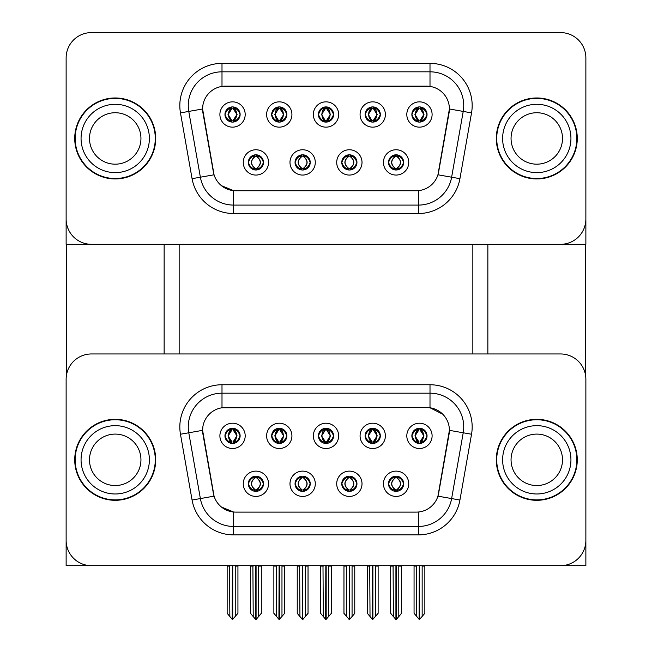 <?xml version="1.0" encoding="UTF-8"?>
<svg xmlns="http://www.w3.org/2000/svg" width="652" height="652" viewBox="0 0 652 652"><rect width="100%" height="100%" fill="white"/><g stroke="black" fill="none" stroke-linecap="round" stroke-linejoin="round"><path stroke-width="0.98" d="M318.412 435.862A7.588 7.588 0 0 0 326 443.45A7.588 7.588 0 0 0 333.588 435.862A7.588 7.588 0 0 0 326 428.274A7.588 7.588 0 0 0 318.412 435.862L318.478 435.862C320.05 440.1 322.023 442.146 324.394 441.991L323.881 443.148M313.351 435.862A12.649 12.649 0 0 0 326 448.511A12.649 12.649 0 0 0 338.649 435.862A12.649 12.649 0 0 0 326 423.213A12.649 12.649 0 0 0 313.351 435.862M341.77 483.768A7.588 7.588 0 0 0 349.366 491.363A7.588 7.588 0 0 0 356.954 483.768A7.588 7.588 0 0 0 349.366 476.18A7.588 7.588 0 0 0 341.77 483.768L341.844 483.768C343.278 487.859 345.25 489.905 347.76 489.905L348.657 489.905C343.637 485.813 343.637 481.722 348.657 477.639L347.76 477.639C345.299 477.59 343.327 479.627 341.844 483.768M336.709 483.768A12.649 12.649 0 0 0 349.366 496.425A12.649 12.649 0 0 0 362.015 483.768A12.649 12.649 0 0 0 349.366 471.119A12.649 12.649 0 0 0 336.709 483.768M365.136 435.862A7.588 7.588 0 0 0 372.732 443.45A7.588 7.588 0 0 0 380.32 435.862A7.588 7.588 0 0 0 372.732 428.274A7.588 7.588 0 0 0 365.136 435.862L365.21 435.862C366.783 440.1 368.747 442.146 371.118 441.991L370.605 443.148M360.075 435.862A12.649 12.649 0 0 0 372.732 448.511A12.649 12.649 0 0 0 385.381 435.862A12.649 12.649 0 0 0 372.732 423.213A12.649 12.649 0 0 0 360.075 435.862M411.868 435.862A7.588 7.588 0 0 0 419.456 443.45A7.588 7.588 0 0 0 427.044 435.862A7.588 7.588 0 0 0 419.456 428.274A7.588 7.588 0 0 0 411.868 435.862L411.934 435.862C413.507 440.1 415.479 442.146 417.851 441.991L417.337 443.148M406.807 435.862A12.649 12.649 0 0 0 419.456 448.511A12.649 12.649 0 0 0 432.105 435.862A12.649 12.649 0 0 0 419.456 423.213A12.649 12.649 0 0 0 406.807 435.862M271.68 435.862A7.588 7.588 0 0 0 279.268 443.45A7.588 7.588 0 0 0 286.864 435.862A7.588 7.588 0 0 0 279.268 428.274A7.588 7.588 0 0 0 271.68 435.862L271.754 435.862C273.327 440.1 275.291 442.146 277.662 441.991L277.149 443.148M266.619 435.862A12.649 12.649 0 0 0 279.268 448.511A12.649 12.649 0 0 0 291.925 435.862A12.649 12.649 0 0 0 279.268 423.213A12.649 12.649 0 0 0 266.619 435.862M224.956 435.862A7.588 7.588 0 0 0 232.544 443.45A7.588 7.588 0 0 0 240.132 435.862A7.588 7.588 0 0 0 232.544 428.274A7.588 7.588 0 0 0 224.956 435.862L225.022 435.862C226.594 440.1 228.567 442.146 230.938 441.991L230.425 443.148M219.895 435.862A12.649 12.649 0 0 0 232.544 448.511A12.649 12.649 0 0 0 245.193 435.862A12.649 12.649 0 0 0 232.544 423.213A12.649 12.649 0 0 0 219.895 435.862M248.314 483.768A7.588 7.588 0 0 0 255.91 491.363A7.588 7.588 0 0 0 263.498 483.768A7.588 7.588 0 0 0 255.91 476.18A7.588 7.588 0 0 0 248.314 483.768L248.388 483.768C249.822 487.859 251.794 489.905 254.304 489.905L255.201 489.905C250.181 485.813 250.181 481.722 255.201 477.639L254.304 477.639C251.843 477.59 249.871 479.627 248.388 483.768M243.253 483.768A12.649 12.649 0 0 0 255.91 496.425A12.649 12.649 0 0 0 268.559 483.768A12.649 12.649 0 0 0 255.91 471.119A12.649 12.649 0 0 0 243.253 483.768M295.046 483.768A7.588 7.588 0 0 0 302.634 491.363A7.588 7.588 0 0 0 310.23 483.768A7.588 7.588 0 0 0 302.634 476.18A7.588 7.588 0 0 0 295.046 483.768L295.111 483.768C296.554 487.859 298.526 489.905 301.028 489.905L301.933 489.905C296.904 485.813 296.904 481.722 301.933 477.639L301.028 477.639C298.567 477.59 296.595 479.627 295.111 483.768M289.985 483.768A12.649 12.649 0 0 0 302.634 496.425A12.649 12.649 0 0 0 315.291 483.768A12.649 12.649 0 0 0 302.634 471.119A12.649 12.649 0 0 0 289.985 483.768M388.502 483.768A7.588 7.588 0 0 0 396.09 491.363A7.588 7.588 0 0 0 403.686 483.768A7.588 7.588 0 0 0 396.09 476.18A7.588 7.588 0 0 0 388.502 483.768L388.568 483.768C390.01 487.859 391.982 489.905 394.484 489.905L395.389 489.905C390.361 485.813 390.361 481.722 395.389 477.639L394.484 477.639C392.023 477.59 390.051 479.627 388.568 483.768M383.441 483.768A12.649 12.649 0 0 0 396.09 496.425A12.649 12.649 0 0 0 408.747 483.768A12.649 12.649 0 0 0 396.09 471.119A12.649 12.649 0 0 0 383.441 483.768M202.601 430.296A22.771 22.771 0 0 0 202.943 434.248L213.359 493.295A22.771 22.771 0 0 0 235.788 512.113L416.212 512.113A22.771 22.771 0 0 0 438.641 493.295L449.057 434.248A22.771 22.771 0 0 0 426.628 407.524L225.372 407.524A22.771 22.771 0 0 0 202.601 430.296L202.853 426.921M66.129 379.268L66.129 565.675L585.871 565.675L585.871 379.268A25.306 25.306 0 0 0 560.565 353.963L91.435 353.963A25.306 25.306 0 0 0 66.129 379.268L66.129 540.369A25.306 25.306 0 0 0 91.435 565.675L560.565 565.675A25.306 25.306 0 0 0 585.871 540.369L585.871 379.268M472.847 244.313L472.847 353.963M179.153 244.313L179.153 353.963M318.412 114.499A7.588 7.588 0 0 0 326 122.095A7.588 7.588 0 0 0 333.588 114.499A7.588 7.588 0 0 0 326 106.912A7.588 7.588 0 0 0 318.412 114.499L318.478 114.499C319.977 110.367 321.949 108.33 324.394 108.371L323.881 107.213M313.351 114.499A12.649 12.649 0 0 0 326 127.156A12.649 12.649 0 0 0 338.649 114.499A12.649 12.649 0 0 0 326 101.851A12.649 12.649 0 0 0 313.351 114.499M341.77 162.413A7.588 7.588 0 0 0 349.366 170.001A7.588 7.588 0 0 0 356.954 162.413A7.588 7.588 0 0 0 349.366 154.817A7.588 7.588 0 0 0 341.77 162.413L341.844 162.413C343.278 166.496 345.25 168.542 347.76 168.542L348.657 168.542C343.637 164.451 343.637 160.368 348.657 156.276L347.76 156.276C345.299 156.227 343.327 158.273 341.844 162.413M336.709 162.413A12.649 12.649 0 0 0 349.366 175.062A12.649 12.649 0 0 0 362.015 162.413A12.649 12.649 0 0 0 349.366 149.756A12.649 12.649 0 0 0 336.709 162.413M365.136 114.499A7.588 7.588 0 0 0 372.732 122.095A7.588 7.588 0 0 0 380.32 114.499A7.588 7.588 0 0 0 372.732 106.912A7.588 7.588 0 0 0 365.136 114.499L365.21 114.499C366.709 110.367 368.673 108.33 371.118 108.371L370.605 107.213M360.075 114.499A12.649 12.649 0 0 0 372.732 127.156A12.649 12.649 0 0 0 385.381 114.499A12.649 12.649 0 0 0 372.732 101.851A12.649 12.649 0 0 0 360.075 114.499M411.868 114.499A7.588 7.588 0 0 0 419.456 122.095A7.588 7.588 0 0 0 427.044 114.499A7.588 7.588 0 0 0 419.456 106.912A7.588 7.588 0 0 0 411.868 114.499L411.934 114.499C413.433 110.367 415.405 108.33 417.851 108.371L417.337 107.213M406.807 114.499A12.649 12.649 0 0 0 419.456 127.156A12.649 12.649 0 0 0 432.105 114.499A12.649 12.649 0 0 0 419.456 101.851A12.649 12.649 0 0 0 406.807 114.499M271.68 114.499A7.588 7.588 0 0 0 279.268 122.095A7.588 7.588 0 0 0 286.864 114.499A7.588 7.588 0 0 0 279.268 106.912A7.588 7.588 0 0 0 271.68 114.499L271.754 114.499C273.253 110.367 275.217 108.33 277.662 108.371L277.149 107.213M266.619 114.499A12.649 12.649 0 0 0 279.268 127.156A12.649 12.649 0 0 0 291.925 114.499A12.649 12.649 0 0 0 279.268 101.851A12.649 12.649 0 0 0 266.619 114.499M224.956 114.499A7.588 7.588 0 0 0 232.544 122.095A7.588 7.588 0 0 0 240.132 114.499A7.588 7.588 0 0 0 232.544 106.912A7.588 7.588 0 0 0 224.956 114.499L225.022 114.499C226.521 110.367 228.493 108.33 230.938 108.371L230.425 107.213M219.895 114.499A12.649 12.649 0 0 0 232.544 127.156A12.649 12.649 0 0 0 245.193 114.499A12.649 12.649 0 0 0 232.544 101.851A12.649 12.649 0 0 0 219.895 114.499M248.314 162.413A7.588 7.588 0 0 0 255.91 170.001A7.588 7.588 0 0 0 263.498 162.413A7.588 7.588 0 0 0 255.91 154.817A7.588 7.588 0 0 0 248.314 162.413L248.388 162.413C249.822 166.496 251.794 168.542 254.304 168.542L255.201 168.542C250.181 164.451 250.181 160.368 255.201 156.276L254.304 156.276C251.843 156.227 249.871 158.273 248.388 162.413M243.253 162.413A12.649 12.649 0 0 0 255.91 175.062A12.649 12.649 0 0 0 268.559 162.413A12.649 12.649 0 0 0 255.91 149.756A12.649 12.649 0 0 0 243.253 162.413M295.046 162.413A7.588 7.588 0 0 0 302.634 170.001A7.588 7.588 0 0 0 310.23 162.413A7.588 7.588 0 0 0 302.634 154.817A7.588 7.588 0 0 0 295.046 162.413L295.111 162.413C296.554 166.496 298.526 168.542 301.028 168.542L301.933 168.542C296.904 164.451 296.904 160.368 301.933 156.276L301.028 156.276C298.567 156.227 296.595 158.273 295.111 162.413M289.985 162.413A12.649 12.649 0 0 0 302.634 175.062A12.649 12.649 0 0 0 315.291 162.413A12.649 12.649 0 0 0 302.634 149.756A12.649 12.649 0 0 0 289.985 162.413M388.502 162.413A7.588 7.588 0 0 0 396.09 170.001A7.588 7.588 0 0 0 403.686 162.413A7.588 7.588 0 0 0 396.09 154.817A7.588 7.588 0 0 0 388.502 162.413L388.568 162.413C390.01 166.496 391.982 168.542 394.484 168.542L395.389 168.542C390.361 164.451 390.361 160.368 395.389 156.276L394.484 156.276C392.023 156.227 390.051 158.273 388.568 162.413M383.441 162.413A12.649 12.649 0 0 0 396.09 175.062A12.649 12.649 0 0 0 408.747 162.413A12.649 12.649 0 0 0 396.09 149.756A12.649 12.649 0 0 0 383.441 162.413M202.601 108.933A22.771 22.771 0 0 0 202.943 112.886L213.359 171.932A22.771 22.771 0 0 0 235.788 190.751L416.212 190.751A22.771 22.771 0 0 0 438.641 171.932L449.057 112.886A22.771 22.771 0 0 0 426.628 86.162L225.372 86.162A22.771 22.771 0 0 0 202.601 108.933L202.853 105.559M66.129 57.906L66.129 244.313L585.871 244.313L585.871 57.906A25.306 25.306 0 0 0 560.565 32.6L91.435 32.6A25.306 25.306 0 0 0 66.129 57.906L66.129 219.007A25.306 25.306 0 0 0 91.435 244.313L560.565 244.313A25.306 25.306 0 0 0 585.871 219.007L585.871 57.906M74.727 459.815A40.489 40.489 0 0 0 115.217 500.304A40.489 40.489 0 0 0 155.706 459.815A40.489 40.489 0 0 0 115.217 419.326A40.489 40.489 0 0 0 74.727 459.815M496.294 459.815A40.489 40.489 0 0 0 536.783 500.304A40.489 40.489 0 0 0 577.273 459.815A40.489 40.489 0 0 0 536.783 419.326A40.489 40.489 0 0 0 496.294 459.815M221.998 384.745L430.002 384.745A42.176 42.176 0 0 1 471.535 434.24L459.929 500.035A42.176 42.176 0 0 1 418.397 534.884L233.603 534.884A42.176 42.176 0 0 1 192.071 500.035L180.465 434.24A42.176 42.176 0 0 1 221.998 384.745L221.998 393.18L430.002 393.18A33.741 33.741 0 0 1 463.222 432.781L451.624 498.568A33.741 33.741 0 0 1 418.397 526.449L233.603 526.449A33.741 33.741 0 0 1 200.376 498.568L188.778 432.781A33.741 33.741 0 0 1 221.998 393.18L221.998 407.769L426.628 407.524L430.002 407.769L442.724 414.191M416.212 512.113L235.788 512.113M233.603 534.884L233.603 512.007L221.444 507.028M471.535 434.24L449.399 430.344L437.94 496.156L459.929 500.035M192.071 500.035L214.06 496.156L202.601 430.344L188.778 432.781A33.741 33.741 0 0 1 188.265 426.921M438.641 493.295L438.503 494.012M213.497 494.012L213.359 493.295M560.565 353.963L91.435 353.963M74.727 138.452A40.489 40.489 0 0 0 115.217 178.941A40.489 40.489 0 0 0 155.706 138.452A40.489 40.489 0 0 0 115.217 97.971A40.489 40.489 0 0 0 74.727 138.452M496.294 138.452A40.489 40.489 0 0 0 536.783 178.941A40.489 40.489 0 0 0 577.273 138.452A40.489 40.489 0 0 0 536.783 97.971A40.489 40.489 0 0 0 496.294 138.452M221.998 63.383L221.998 86.414L430.002 86.414L430.002 71.818A33.741 33.741 0 0 1 463.222 111.419L451.624 177.205A33.741 33.741 0 0 1 418.397 205.087L233.603 205.087A33.741 33.741 0 0 1 200.376 177.205L188.778 111.419A33.741 33.741 0 0 1 221.998 71.818L430.002 71.818L430.002 63.383A42.176 42.176 0 0 1 471.535 112.886L459.929 178.672A42.176 42.176 0 0 1 418.397 213.522L233.603 213.522A42.176 42.176 0 0 1 192.071 178.672L180.465 112.886A42.176 42.176 0 0 1 221.998 63.383L430.002 63.383M416.212 190.751L235.788 190.751M418.397 190.645L418.397 205.087L233.603 205.087L233.603 190.645L221.444 185.665M471.535 112.886L449.399 108.982L437.94 174.793L459.929 178.672M192.071 178.672L214.06 174.793L202.601 108.982L188.778 111.419A33.741 33.741 0 0 1 188.265 105.559M438.641 171.932L438.503 172.65M213.497 172.65L213.359 171.932M560.565 32.6L91.435 32.6M397.394 491.249L396.799 489.905L397.696 489.905C400.157 489.954 402.129 487.908 403.612 483.76C402.17 479.676 400.198 477.639 397.696 477.639L398.209 476.482M397.394 476.294L396.799 477.639L397.696 477.639M394.786 476.294L395.634 477.639C390.483 481.722 390.483 485.813 395.634 489.905L395.006 491.282M395.389 477.639L395.006 476.262M396.799 477.639L397.182 476.262L396.799 477.639C401.819 481.722 401.819 485.813 396.799 489.905L397.182 491.282L396.538 489.905C401.697 485.813 401.697 481.722 396.546 477.639C401.876 481.722 401.876 485.813 396.538 489.905L396.799 489.905M393.083 565.675L393.392 616.507L395.748 619.318L396.44 619.318L401.493 613.296L401.493 566.091L398.788 566.091L398.788 616.596L401.493 613.377L401.493 566.181M396.261 565.675L396.261 619.4L398.788 616.596M399.105 565.675L398.788 566.091M401.493 565.675L401.493 566.091M393.392 566.091L390.695 566.091L390.695 565.675L390.695 613.377L395.927 619.4L395.927 565.675M390.695 613.296L393.392 616.596M416.449 565.675L416.758 616.507L419.114 619.318L419.285 565.675M419.627 565.675L419.627 619.318L424.851 613.296L424.851 566.091L422.154 566.091L422.463 565.675M416.758 566.091L414.061 566.091L414.061 613.296L416.758 616.507M422.154 616.507L422.154 566.091M424.851 565.675L424.851 566.091M418.152 443.336L418.747 441.991L417.851 441.991M418.152 428.38L418.747 429.733L417.851 429.733C415.405 429.684 413.433 431.73 411.934 435.862M427.044 435.862L426.978 435.862C425.512 431.779 423.539 429.733 421.062 429.733L420.165 429.733L423.996 435.862L420.165 441.991L421.062 441.991L421.575 443.148M426.978 435.862C425.454 440.027 423.482 442.072 421.062 441.991M418.747 441.991L415.071 435.862L419 429.733C414.289 429.888 414.142 441.208 419.008 441.991L414.916 435.862L418.747 429.733M419.912 429.733L420.548 428.348L419.904 429.733C424.623 429.888 424.77 441.208 419.904 441.991L420.54 443.376L419.912 441.991L423.841 435.862L419.912 429.733M350.67 491.249L350.067 489.905L350.972 489.905C353.433 489.954 355.405 487.908 356.888 483.76C355.438 479.676 353.465 477.639 350.972 477.639L351.485 476.482M350.67 476.294L350.067 477.639L350.972 477.639M348.91 489.905L348.274 491.282L348.918 489.905C343.58 485.813 343.58 481.722 348.918 477.639L348.274 476.262L348.918 477.639C343.759 481.722 343.759 485.813 348.91 489.905M348.657 477.639L348.062 476.294M350.067 477.639L350.45 476.262L349.814 477.639C355.153 481.722 355.153 485.813 349.814 489.905L350.442 491.282L349.822 489.905C354.973 485.813 354.973 481.722 349.822 477.639L350.067 477.639C355.095 481.722 355.095 485.813 350.067 489.905L350.067 489.905M346.351 565.675L346.668 616.507L349.016 619.318L349.708 619.318L354.761 613.296L354.761 566.091L352.064 566.091L352.064 616.596L354.761 613.377L354.761 566.181M349.529 565.675L349.529 619.4L352.064 616.596M352.373 565.675L352.064 566.091M354.761 565.675L354.761 566.091M346.668 566.091L343.963 566.091L343.963 565.675L343.963 613.377L349.195 619.4L349.195 565.675M343.963 613.296L346.668 616.596M303.938 491.249L303.343 489.905L304.239 489.905C306.701 489.954 308.673 487.908 310.156 483.76C308.714 479.676 306.742 477.639 304.239 477.639L304.753 476.482M303.938 476.294L303.343 477.639L304.239 477.639M302.178 489.905L301.55 491.282L302.186 489.905C296.847 485.813 296.847 481.722 302.186 477.639L301.558 476.253L302.178 477.639C297.027 481.722 297.027 485.813 302.178 489.905M301.933 477.639L301.33 476.294M303.343 477.639L303.726 476.262L303.343 477.639C308.363 481.722 308.363 485.813 303.343 489.905L303.726 491.282L303.082 489.905C308.241 485.813 308.241 481.722 303.09 477.639C308.42 481.722 308.42 485.813 303.082 489.905L303.343 489.905M299.627 565.675L299.936 616.507L302.292 619.318L302.984 619.318L308.037 613.296L308.037 566.091L305.332 566.091L305.332 616.596L308.037 613.377L308.037 566.181M302.805 565.675L302.805 619.4L305.332 616.596M305.649 565.675L305.332 566.091M308.037 565.675L308.037 566.091M299.936 566.091L297.239 566.091L297.239 565.675L297.239 613.377L302.471 619.4L302.471 565.675M297.239 613.296L299.936 616.596M257.214 491.249L256.611 489.905L257.516 489.905C259.977 489.954 261.949 487.908 263.432 483.76C261.982 479.676 260.009 477.639 257.516 477.639L258.029 476.482M257.214 476.294L256.611 477.639L257.516 477.639M255.454 489.905L254.818 491.282L255.462 489.905C250.123 485.813 250.123 481.722 255.462 477.639L254.818 476.262L255.462 477.639C250.303 481.722 250.303 485.813 255.454 489.905M255.201 477.639L254.606 476.294M256.611 477.639C261.639 481.722 261.639 485.813 256.611 489.905L256.366 489.905C261.517 485.813 261.517 481.722 256.366 477.639L256.994 476.262M256.611 489.905L256.994 491.282M252.894 565.675L253.212 616.507L255.56 619.318L256.252 619.318L261.305 613.296L261.305 566.091L258.608 566.091L258.608 616.596L261.305 613.377L261.305 566.181M256.073 565.675L256.073 619.4L258.608 616.596M258.917 565.675L258.608 566.091M261.305 565.675L261.305 566.091M253.212 566.091L250.507 566.091L250.507 565.675L250.507 613.377L255.739 619.4L255.739 565.675M250.507 613.296L253.212 616.596M369.717 565.675L370.026 616.507L372.382 619.318L372.561 565.675M372.895 565.675L372.895 619.318L378.127 613.296L378.127 566.091L375.43 566.091L375.739 565.675M370.026 566.091L367.329 566.091L367.329 613.296L370.026 616.507M375.43 616.507L375.43 566.091M378.127 565.675L378.127 566.091M371.42 443.336L372.023 441.991L371.118 441.991M371.42 428.38L372.023 429.733L371.118 429.733C368.673 429.684 366.709 431.73 365.21 435.862M380.32 435.862L380.246 435.862C378.788 431.779 376.815 429.733 374.338 429.733L373.433 429.733L377.263 435.862L373.433 441.991L374.338 441.991L374.851 443.148M380.246 435.862C378.73 440.027 376.758 442.072 374.338 441.991M372.023 441.991L368.339 435.862L372.268 429.733L371.64 428.348L372.276 429.733C367.565 429.888 367.41 441.208 372.276 441.991L371.64 443.376L372.268 441.991L368.193 435.862L372.023 429.733M373.188 429.733L373.188 429.733C377.891 429.888 378.046 441.208 373.18 441.991L373.816 443.376L373.188 441.991L377.117 435.862L373.188 429.733L373.816 428.348L373.18 429.733M322.993 565.675L323.302 616.507L325.658 619.318L325.829 565.675M326.171 565.675L326.171 619.318L331.395 613.296L331.395 566.091L328.698 566.091L329.007 565.675M323.302 566.091L320.605 566.091L320.605 613.296L323.302 616.507M328.698 616.507L328.698 566.091M331.395 565.675L331.395 566.091M324.688 443.336L325.291 441.991L324.394 441.991M324.688 428.38L325.291 429.733L324.394 429.733C321.949 429.684 319.977 431.73 318.478 435.862M333.588 435.862L333.522 435.862C332.055 431.779 330.083 429.733 327.606 429.733L326.709 429.733L330.54 435.862L326.709 441.991L327.606 441.991L328.119 443.148M333.522 435.862C331.998 440.027 330.026 442.072 327.606 441.991M325.291 441.991L321.615 435.862L325.544 429.733C320.833 429.888 320.686 441.208 325.552 441.991L321.46 435.862L325.291 429.733M326.456 429.733L326.456 429.733C331.167 429.888 331.314 441.208 326.448 441.991L327.084 443.376L326.456 441.991L330.385 435.862L326.456 429.733L327.092 428.348L326.448 429.733M276.261 565.675L276.57 616.507L278.926 619.318L279.105 565.675M279.439 565.675L279.439 619.318L284.671 613.296L284.671 566.091L281.974 566.091L282.283 565.675M276.57 566.091L273.873 566.091L273.873 613.296L276.57 616.507M281.974 616.507L281.974 566.091M284.671 565.675L284.671 566.091M277.964 443.336L278.567 441.991L277.662 441.991M277.964 428.38L278.567 429.733L277.662 429.733C275.217 429.684 273.253 431.73 271.754 435.862M286.864 435.862L286.79 435.862C285.332 431.779 283.359 429.733 280.882 429.733L279.977 429.733L283.807 435.862L279.977 441.991L280.882 441.991L281.395 443.148M286.79 435.862C285.274 440.027 283.302 442.072 280.882 441.991M278.567 441.991L274.883 435.862L278.812 429.733C274.109 429.888 273.954 441.208 278.82 441.991L274.736 435.862L278.567 429.733M279.732 429.733L280.36 428.348L279.724 429.733C284.435 429.888 284.59 441.208 279.724 441.991L280.36 443.376L279.732 441.991L283.661 435.862L279.732 429.733M229.537 565.675L229.846 616.507L232.202 619.318L232.373 565.675M232.715 565.675L232.715 619.318L237.939 613.296L237.939 566.091L235.242 566.091L235.551 565.675M229.846 566.091L227.149 566.091L227.149 613.296L229.846 616.507M235.242 616.507L235.242 566.091M237.939 565.675L237.939 566.091M231.232 443.336L231.835 441.991L230.938 441.991M231.232 428.38L231.835 429.733L230.938 429.733C228.493 429.684 226.521 431.73 225.022 435.862M240.132 435.862L240.066 435.862C238.599 431.779 236.627 429.733 234.149 429.733L233.253 429.733L237.083 435.862L233.253 441.991L234.149 441.991L234.663 443.148M240.066 435.862C238.542 440.027 236.57 442.072 234.149 441.991M231.835 441.991L228.159 435.862L232.088 429.733L231.452 428.348L232.096 429.733C227.377 429.888 227.23 441.208 232.096 441.991L231.46 443.376L232.088 441.991L228.004 435.862L231.835 429.733M233 429.733L233 429.733C237.711 429.888 237.858 441.208 232.992 441.991L233.628 443.376L233 441.991L236.929 435.862L233 429.733L233.636 428.348L232.992 429.733M397.394 169.887L396.799 168.542L397.696 168.542C400.157 168.599 402.129 166.545 403.612 162.397C402.17 158.314 400.198 156.276 397.696 156.276L398.209 155.119M397.394 154.931L396.799 156.276L397.696 156.276M396.799 168.542L397.182 169.919L396.538 168.542C401.697 164.451 401.697 160.368 396.546 156.276L397.182 154.899L396.546 156.276C401.876 160.368 401.876 164.451 396.538 168.542L396.799 168.542C401.819 164.451 401.819 160.368 396.799 156.276M394.786 154.931L395.634 156.276C390.483 160.368 390.483 164.451 395.634 168.542L395.006 169.919M395.389 156.276L395.006 154.899M427.044 114.499L426.978 114.499C425.512 110.416 423.539 108.379 421.062 108.371L420.165 108.371L423.996 114.499L420.165 120.628L421.062 120.628L421.575 121.785M418.152 107.026L418.747 108.371L417.851 108.371M419.912 108.371L420.548 106.985L419.904 108.371C424.623 108.525 424.77 119.846 419.904 120.628L420.54 122.014L419.912 120.628L423.841 114.499L419.912 108.371M426.978 114.499C425.454 118.664 423.482 120.71 421.062 120.628M418.747 108.371L414.916 114.499L418.747 120.628L417.851 120.628C415.479 120.783 413.507 118.737 411.934 114.499M418.747 120.628L415.071 114.499L419 108.371C414.289 108.525 414.142 119.846 419.008 120.628L418.152 121.981M66.3 244.313L66.3 376.351M164.141 244.313L164.141 353.963M487.859 244.313L487.859 353.963M585.7 244.313L585.7 376.351M350.67 169.887L350.067 168.542L350.972 168.542C353.433 168.599 355.405 166.545 356.888 162.397C355.438 158.314 353.465 156.276 350.972 156.276L351.485 155.119M350.67 154.931L350.067 156.276L350.972 156.276M350.067 168.542L350.45 169.919L349.814 168.542C355.153 164.451 355.153 160.368 349.814 156.276L350.442 154.899L349.822 156.276C354.973 160.368 354.973 164.451 349.822 168.542L350.067 168.542C355.095 164.451 355.095 160.368 350.067 156.276M348.91 168.542L348.274 169.919L348.918 168.542C343.58 164.451 343.58 160.368 348.918 156.276C343.759 160.368 343.759 164.451 348.91 168.542M348.657 156.276L348.062 154.931M303.938 169.887L303.343 168.542L304.239 168.542C306.701 168.599 308.673 166.545 310.156 162.397C308.714 158.314 306.742 156.276 304.239 156.276L304.753 155.119M303.938 154.931L303.343 156.276L304.239 156.276M303.343 168.542L303.726 169.919L303.082 168.542C308.241 164.451 308.241 160.368 303.09 156.276L303.726 154.899L303.09 156.276C308.42 160.368 308.42 164.451 303.082 168.542L303.343 168.542C308.363 164.451 308.363 160.368 303.343 156.276M302.178 168.542L301.55 169.919L302.186 168.542C296.847 164.451 296.847 160.368 302.186 156.276L301.558 154.899L302.178 156.276C297.027 160.368 297.027 164.451 302.178 168.542M301.933 156.276L301.33 154.931M257.214 169.887L256.611 168.542L257.516 168.542C259.977 168.599 261.949 166.545 263.432 162.397C261.982 158.314 260.009 156.276 257.516 156.276L258.029 155.119M257.214 154.931L256.611 156.276L257.516 156.276M256.611 156.276L256.611 156.276C261.639 160.368 261.639 164.451 256.611 168.542L256.994 169.919M256.611 168.542L256.366 168.542C261.517 164.451 261.517 160.368 256.366 156.276L256.994 154.899M255.454 168.542L254.818 169.919L255.462 168.542C250.123 164.451 250.123 160.368 255.462 156.276C250.303 160.368 250.303 164.451 255.454 168.542M255.201 156.276L254.606 154.931M380.32 114.499L380.246 114.499C378.788 110.416 376.815 108.379 374.338 108.371L373.433 108.371L377.263 114.499L373.433 120.628L374.338 120.628L374.851 121.785M371.42 107.026L372.023 108.371L371.118 108.371M373.188 108.371L373.188 108.371C377.891 108.525 378.046 119.846 373.18 120.628L373.816 122.014L373.188 120.628L377.117 114.499L373.188 108.371L373.816 106.985L373.18 108.371M380.246 114.499C378.73 118.664 376.758 120.71 374.338 120.628M372.023 108.371L368.193 114.499L372.023 120.628L371.118 120.628C368.747 120.783 366.783 118.737 365.21 114.499M372.023 120.628L368.339 114.499L372.268 108.371L371.64 106.985L372.276 108.371C367.565 108.525 367.41 119.846 372.276 120.628L371.42 121.981M333.588 114.499L333.522 114.499C332.055 110.416 330.083 108.379 327.606 108.371L326.709 108.371L330.54 114.499L326.709 120.628L327.606 120.628L328.119 121.785M324.688 107.026L325.291 108.371L324.394 108.371M326.456 108.371L326.456 108.371C331.167 108.525 331.314 119.846 326.448 120.628L327.084 122.014L326.456 120.628L330.385 114.499L326.456 108.371L327.092 106.985L326.448 108.371M333.522 114.499C331.998 118.664 330.026 120.71 327.606 120.628M325.291 108.371L321.46 114.499L325.291 120.628L324.394 120.628C322.023 120.783 320.05 118.737 318.478 114.499M325.291 120.628L321.615 114.499L325.544 108.371C320.833 108.525 320.686 119.846 325.552 120.628L324.688 121.981M286.864 114.499L286.79 114.499C285.332 110.416 283.359 108.379 280.882 108.371L279.977 108.371L283.807 114.499L279.977 120.628L280.882 120.628L281.395 121.785M277.964 107.026L278.567 108.371L277.662 108.371M279.732 108.371L280.36 106.985L279.724 108.371C284.435 108.525 284.59 119.846 279.724 120.628L280.36 122.014L279.732 120.628L283.661 114.499L279.732 108.371M286.79 114.499C285.274 118.664 283.302 120.71 280.882 120.628M278.567 108.371L274.736 114.499L278.567 120.628L277.662 120.628C275.291 120.783 273.327 118.737 271.754 114.499M278.567 120.628L274.883 114.499L278.812 108.371C274.109 108.525 273.954 119.846 278.82 120.628L277.964 121.981M240.132 114.499L240.066 114.499C238.599 110.416 236.627 108.379 234.149 108.371L233.253 108.371L237.083 114.499L233.253 120.628L234.149 120.628L234.663 121.785M231.232 107.026L231.835 108.371L230.938 108.371M233 108.371L233 108.371C237.711 108.525 237.858 119.846 232.992 120.628L233.628 122.014L233 120.628L236.929 114.499L233 108.371L233.636 106.985L232.992 108.371M240.066 114.499C238.542 118.664 236.57 120.71 234.149 120.628M231.835 108.371L228.004 114.499L231.835 120.628L230.938 120.628C228.567 120.783 226.594 118.737 225.022 114.499M231.835 120.628L228.159 114.499L232.088 108.371L231.452 106.985L232.096 108.371C227.377 108.525 227.23 119.846 232.096 120.628L231.232 121.981M140.946 459.815A25.73 25.73 0 0 0 115.217 434.093A25.73 25.73 0 0 0 89.495 459.815A25.73 25.73 0 0 0 115.217 485.544A25.73 25.73 0 0 0 140.946 459.815A25.73 25.73 0 0 1 115.217 485.544A25.73 25.73 0 0 1 89.495 459.815M75.151 459.815A40.065 40.065 0 0 1 115.217 419.749A40.065 40.065 0 0 1 155.282 459.815A40.065 40.065 0 0 1 115.217 499.88A40.065 40.065 0 0 1 75.151 459.815M562.505 138.452A25.73 25.73 0 0 0 536.783 112.731A25.73 25.73 0 0 0 511.054 138.452A25.73 25.73 0 0 0 536.783 164.182A25.73 25.73 0 0 0 562.505 138.452A25.73 25.73 0 0 1 536.783 164.182A25.73 25.73 0 0 1 511.054 138.452M496.718 138.452A40.065 40.065 0 0 1 536.783 98.387A40.065 40.065 0 0 1 576.849 138.452A40.065 40.065 0 0 1 536.783 178.518A40.065 40.065 0 0 1 496.718 138.452M562.505 459.815A25.73 25.73 0 0 0 536.783 434.093A25.73 25.73 0 0 0 511.054 459.815A25.73 25.73 0 0 0 536.783 485.544A25.73 25.73 0 0 0 562.505 459.815A25.73 25.73 0 0 1 536.783 485.544A25.73 25.73 0 0 1 511.054 459.815M496.718 459.815A40.065 40.065 0 0 1 536.783 419.749A40.065 40.065 0 0 1 576.849 459.815A40.065 40.065 0 0 1 536.783 499.88A40.065 40.065 0 0 1 496.718 459.815M140.946 138.452A25.73 25.73 0 0 0 115.217 112.731A25.73 25.73 0 0 0 89.495 138.452A25.73 25.73 0 0 0 115.217 164.182A25.73 25.73 0 0 0 140.946 138.452A25.73 25.73 0 0 1 115.217 164.182A25.73 25.73 0 0 1 89.495 138.452M75.151 138.452A40.065 40.065 0 0 1 115.217 98.387A40.065 40.065 0 0 1 155.282 138.452A40.065 40.065 0 0 1 115.217 178.518A40.065 40.065 0 0 1 75.151 138.452M430.002 384.745L430.002 407.769M418.397 512.007L418.397 534.884M180.465 434.24L188.778 432.781M233.603 205.087L233.603 213.522M418.397 205.087L418.397 213.522M180.465 112.886L188.778 111.419M394.484 489.905L393.971 491.062M394.786 491.249L395.389 489.905M394.484 477.639L393.971 476.482M397.696 489.905L398.209 491.062M417.851 429.733L417.337 428.576M421.062 429.733L421.575 428.576M420.768 428.38L420.165 429.733M420.768 443.336L420.165 441.991M418.364 443.376L419 441.991L418.372 443.376M418.364 428.348L419 429.733L418.372 428.348M347.76 489.905L347.247 491.062M348.062 491.249L348.657 489.905M347.76 477.639L347.247 476.482M350.972 489.905L351.485 491.062M301.028 489.905L300.515 491.062M301.33 491.249L301.933 489.905M301.028 477.639L300.515 476.482M304.239 489.905L304.753 491.062M254.304 489.905L253.791 491.062M254.606 491.249L255.201 489.905M254.304 477.639L253.791 476.482M257.516 489.905L258.029 491.062M371.118 429.733L370.605 428.576M374.338 429.733L374.851 428.576M374.036 428.38L373.433 429.733M374.036 443.336L373.433 441.991M324.394 429.733L323.881 428.576M327.606 429.733L328.119 428.576M327.312 428.38L326.709 429.733M327.312 443.336L326.709 441.991M324.908 443.376L325.544 441.991L324.916 443.376M324.908 428.348L325.544 429.733L324.916 428.348M277.662 429.733L277.149 428.576M280.882 429.733L281.395 428.576M280.58 428.38L279.977 429.733M280.58 443.336L279.977 441.991M278.184 443.376L278.812 441.991L278.184 443.376M278.184 428.348L278.812 429.733L278.184 428.348M230.938 429.733L230.425 428.576M234.149 429.733L234.663 428.576M233.848 428.38L233.253 429.733M233.848 443.336L233.253 441.991M397.696 168.542L398.209 169.699M394.484 156.276L393.971 155.119M394.484 168.542L393.971 169.699M394.786 169.887L395.389 168.542M421.062 108.371L421.575 107.213M420.768 107.026L420.165 108.371M418.364 106.985L419 108.371L418.372 106.985M420.768 121.981L420.165 120.628M417.851 120.628L417.337 121.785M418.364 122.014L419 120.628L418.372 122.014M350.972 168.542L351.485 169.699M347.76 156.276L347.247 155.119M347.76 168.542L347.247 169.699M348.062 169.887L348.657 168.542M304.239 168.542L304.753 169.699M301.028 156.276L300.515 155.119M301.028 168.542L300.515 169.699M301.33 169.887L301.933 168.542M257.516 168.542L258.029 169.699M254.304 156.276L253.791 155.119M254.304 168.542L253.791 169.699M254.606 169.887L255.201 168.542M374.338 108.371L374.851 107.213M374.036 107.026L373.433 108.371M374.036 121.981L373.433 120.628M371.118 120.628L370.605 121.785M327.606 108.371L328.119 107.213M327.312 107.026L326.709 108.371M324.908 106.985L325.544 108.371L324.916 106.985M327.312 121.981L326.709 120.628M324.394 120.628L323.881 121.785M324.908 122.014L325.544 120.628L324.916 122.014M280.882 108.371L281.395 107.213M280.58 107.026L279.977 108.371M278.184 106.985L278.812 108.371L278.184 106.985M280.58 121.981L279.977 120.628M277.662 120.628L277.149 121.785M278.184 122.014L278.812 120.628L278.184 122.014M234.149 108.371L234.663 107.213M233.848 107.026L233.253 108.371M233.848 121.981L233.253 120.628M230.938 120.628L230.425 121.785M81.06 459.815A34.157 34.157 0 0 1 115.217 425.658A34.157 34.157 0 0 1 149.381 459.815A34.157 34.157 0 0 1 115.217 493.98A34.157 34.157 0 0 1 81.06 459.815M502.619 138.452A34.157 34.157 0 0 1 536.783 104.296A34.157 34.157 0 0 1 570.94 138.452A34.157 34.157 0 0 1 536.783 172.617A34.157 34.157 0 0 1 502.619 138.452M502.619 459.815A34.157 34.157 0 0 1 536.783 425.658A34.157 34.157 0 0 1 570.94 459.815A34.157 34.157 0 0 1 536.783 493.98A34.157 34.157 0 0 1 502.619 459.815M81.06 138.452A34.157 34.157 0 0 1 115.217 104.296A34.157 34.157 0 0 1 149.381 138.452A34.157 34.157 0 0 1 115.217 172.617A34.157 34.157 0 0 1 81.06 138.452M395.014 491.282L395.642 489.905C390.303 485.813 390.303 481.722 395.642 477.639L395.014 476.253M256.986 476.253L256.358 477.639C261.697 481.722 261.697 485.813 256.358 489.905L256.986 491.282M395.014 169.919L395.642 168.542C390.303 164.451 390.303 160.368 395.642 156.276L395.014 154.899M256.986 169.919L256.358 168.542C261.697 164.451 261.697 160.368 256.358 156.276L256.986 154.899"/></g></svg>

